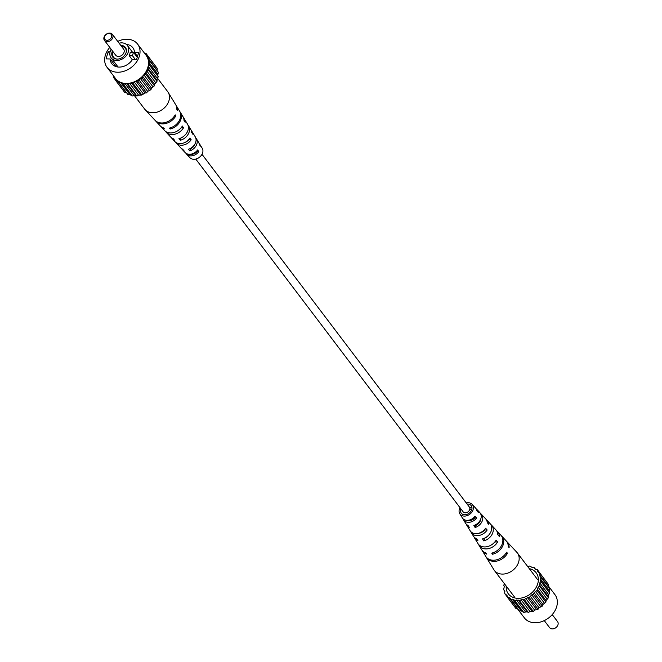 <?xml version="1.0" encoding="UTF-8"?>
<svg xmlns="http://www.w3.org/2000/svg" width="662" height="662" viewBox="0 0 662 662"><rect width="100%" height="100%" fill="white"/><g stroke="black" fill="none" stroke-linecap="round" stroke-linejoin="round"><path stroke-width="0.99" d="M202.001 154.32L469.366 507.042A3.922 3.012 142.8 0 1 469.722 509.5A3.922 3.012 142.8 0 1 466.693 512.553A3.922 3.012 142.8 0 1 463.11 511.784L195.745 159.062M192.27 154.279A3.922 3.012 142.8 0 1 192.17 153.865M107.037 40.299A3.989 3.062 -37.2 0 0 111.58 36.964A3.989 3.062 -37.2 0 0 109.056 33.448A3.989 3.062 -37.2 0 0 104.505 36.791A3.989 3.062 -37.2 0 0 107.037 40.299M109.693 33.1A4.99 3.823 142.8 0 1 112.408 34.374A4.99 3.823 142.8 0 1 112.06 39.083A4.99 3.823 142.8 0 1 107.17 41.665A4.99 3.823 142.8 0 1 104.455 40.399A4.99 3.823 142.8 0 1 104.803 35.682A4.99 3.823 142.8 0 1 109.693 33.1M104.455 40.399L115.668 55.178A4.99 3.823 -37.2 0 0 118.374 56.452A4.99 3.823 -37.2 0 0 123.264 53.87A4.99 3.823 -37.2 0 0 123.612 49.154L112.408 34.374M112.449 50.941A7.969 6.115 -37.2 0 0 117.033 59.1A7.969 6.115 -37.2 0 0 126.219 52.141A7.969 6.115 -37.2 0 0 121.088 45.413A7.969 6.115 -37.2 0 0 120.774 45.413M113.169 51.884A7.39 5.668 -37.2 0 0 117.306 59.108M111.142 49.211A10.22 7.845 -37.2 0 0 111.108 57.834A10.22 7.845 -37.2 0 0 116.669 60.441A10.22 7.845 -37.2 0 0 126.69 55.145A10.22 7.845 -37.2 0 0 127.394 45.479A10.22 7.845 -37.2 0 0 121.833 42.873A10.22 7.845 -37.2 0 0 119.086 43.187M129.181 55.625L132.45 55.707L133.459 52.281L130.191 52.199A10.22 7.845 142.8 0 1 129.181 55.625L132.301 59.745M110.066 51.901L108.129 51.851L106.061 58.877L110.173 58.976A13.215 10.137 -37.2 0 0 111.812 63.718A13.215 10.137 -37.2 0 0 119.003 67.085A13.215 10.137 -37.2 0 0 132.45 59.522L136.554 59.621L138.623 52.596L134.518 52.497A13.215 10.137 -37.2 0 0 132.872 47.755A13.215 10.137 -37.2 0 0 126.359 44.42M109.776 47.416A19.198 14.73 -37.2 0 0 107.045 67.334A19.198 14.73 -37.2 0 0 117.488 72.224A19.198 14.73 -37.2 0 0 136.314 62.286A19.198 14.73 -37.2 0 0 137.638 44.139A19.198 14.73 -37.2 0 0 127.195 39.24A19.198 14.73 -37.2 0 0 117.728 41.392M107.045 67.334L115.544 78.546A19.198 14.73 -37.2 0 0 125.987 83.445A19.198 14.73 -37.2 0 0 144.812 73.499A19.198 14.73 -37.2 0 0 146.145 55.351L137.638 44.139M126.144 52.406A7.39 5.668 -37.2 0 0 121.543 46.431M132.45 55.707L135.396 59.588M133.459 52.281L137.249 57.28M144.473 53.15L145.946 53.316L146.062 54.814L148.329 56.634L148.454 59.712L149.521 60.647L148.751 63.866L149.446 65.099L148.338 66.514L148.098 69.675L146.691 70.859L145.574 74.061L142.653 76.395L142.049 77.967L140.361 78.472L137.762 81.12L134.312 82.038L132.996 83.313L129.636 83.395L128.089 84.38L126.806 83.677L123.372 84.264L120.84 82.733L119.16 82.973L118.606 81.658L115.742 80.582L115.627 79.084L113.359 77.264L113.616 75.998M149.521 60.647L158.408 72.373L157.639 75.592L158.334 76.825L157.225 78.24L156.985 81.401L154.635 84.223L154.461 85.787L151.54 88.12L150.936 89.693L147.643 91.373L146.65 92.846L144.986 92.945L141.883 95.03L138.524 95.121L136.976 96.106L135.693 95.402L132.259 95.99L129.727 94.459L128.047 94.699L119.16 82.973M126.55 92.721L124.63 92.308L115.742 80.582M145.946 53.316L154.842 65.232M148.329 56.634L157.217 68.36L157.109 70.66M123.372 84.264L132.259 95.99M133.931 95.361L125.044 83.635M135.693 95.402L126.806 83.677M136.976 96.106L128.089 84.38M131.308 94.947L122.42 83.222M138.524 95.121L129.636 83.395M129.727 94.459L120.84 82.733M126.21 92.481L117.323 80.764M113.359 77.264L115.726 80.392M147.03 56.088L146.062 54.814M156.894 69.932L148.007 58.206M149.446 65.099L158.334 76.825M157.639 75.592L148.751 63.866M157.672 73.921L148.785 62.195M148.098 69.675L156.985 81.401M156.72 79.953L147.833 68.227M157.225 78.24L148.338 66.514M145.574 74.061L154.461 85.787M154.635 84.223L145.748 72.506M155.578 82.585L146.691 70.859M142.049 77.967L150.936 89.693M151.54 88.12L142.653 76.395M152.864 86.664L143.977 74.938M137.762 81.12L146.65 92.846M147.643 91.373L138.755 79.655M149.248 90.198L140.361 78.472M132.996 83.313L141.883 95.03M143.199 93.764L134.312 82.038M144.986 92.945L136.099 81.219M140.361 94.724L131.473 82.998M115.933 66.581L110.173 58.976M109.834 54.102L108.129 51.851M137.497 56.427L134.518 52.497M157.382 78.025L167.676 91.604A14.456 11.097 142.8 0 1 168.165 92.324A14.456 11.097 142.8 0 1 168.967 100.649A14.456 11.097 142.8 0 1 152.5 112.763A14.456 11.097 142.8 0 1 145.185 109.735A14.456 11.097 142.8 0 1 144.63 109.073L134.237 95.369M195.091 143.72A6.843 5.246 142.8 0 1 195.058 143.811A6.843 5.246 142.8 0 1 190.399 148.892L190.135 148.578M187.934 125.002A10.451 8.018 142.8 0 1 188.596 125.896L190.755 129.446A10.029 7.696 142.8 0 1 191.657 132.425L192.799 134.204A9.798 7.514 -37.2 0 0 191.922 131.349A9.798 7.514 -37.2 0 0 191.252 130.464M168.165 92.324L175.637 104.604A12.992 9.971 142.8 0 1 176.82 109.296L177.474 110.314A12.859 9.864 -37.2 0 0 176.307 105.697A12.859 9.864 -37.2 0 0 175.951 105.167M179.94 111.721A12.082 9.268 142.8 0 1 180.287 112.242L182.952 116.611A11.56 8.871 142.8 0 1 184.003 120.476L185.145 122.255A11.328 8.689 -37.2 0 0 184.11 118.523A11.328 8.689 -37.2 0 0 183.457 117.621M195.729 137.837A8.92 6.843 142.8 0 1 196.407 138.722L198.567 142.272A8.498 6.521 142.8 0 1 199.287 144.366L200.421 146.145A8.267 6.339 -37.2 0 0 199.725 144.184A8.267 6.339 -37.2 0 0 199.047 143.306M185.931 153.245A8.267 6.339 -37.2 0 0 186.593 154.138L189.862 157.647A7.779 5.966 -37.2 0 0 196.928 158.698A7.779 5.966 -37.2 0 0 202.655 152.756A7.779 5.966 -37.2 0 0 202.216 148.271L199.725 144.184M180.287 112.242A12.082 9.268 142.8 0 1 180.966 119.201A12.082 9.268 142.8 0 1 170.233 128.999L169.431 128.097A12.214 9.367 -37.2 0 0 180.312 118.192A12.214 9.367 -37.2 0 0 179.625 111.158L176.307 105.697M188.596 125.896A10.451 8.018 142.8 0 1 189.183 131.912A10.451 8.018 142.8 0 1 180.329 140.278L178.914 138.706A10.675 8.192 -37.2 0 0 188.033 130.133A10.675 8.192 -37.2 0 0 187.437 123.984L184.11 118.523M196.407 138.722A8.92 6.843 142.8 0 1 196.904 143.861A8.92 6.843 142.8 0 1 189.82 150.862L188.405 149.289A9.144 7.017 -37.2 0 0 195.753 142.082A9.144 7.017 -37.2 0 0 195.24 136.811L191.922 131.349M155.454 120.707A12.859 9.864 -37.2 0 0 155.868 121.187L160.229 125.863A12.214 9.367 -37.2 0 0 163.588 127.956L164.399 128.858A12.082 9.268 142.8 0 1 161.098 126.798A12.082 9.268 142.8 0 1 160.684 126.31M165.417 131.299A11.328 8.689 -37.2 0 0 166.112 132.168L170.465 136.844A10.675 8.192 -37.2 0 0 173.08 138.565L174.487 140.137A10.451 8.018 142.8 0 1 171.996 138.482A10.451 8.018 142.8 0 1 171.309 137.605M175.67 142.272A9.798 7.514 -37.2 0 0 176.349 143.157L180.709 147.825A9.144 7.017 -37.2 0 0 182.571 149.14L183.986 150.721A8.92 6.843 142.8 0 1 182.232 149.463A8.92 6.843 142.8 0 1 181.562 148.578M155.868 121.187A12.859 9.864 -37.2 0 0 175.835 115.883L175.182 114.865A12.992 9.971 142.8 0 1 154.991 120.252L145.185 109.735M166.112 132.168A11.328 8.689 -37.2 0 0 183.506 127.824L182.364 126.045A11.56 8.871 142.8 0 1 164.581 130.538L161.098 126.798M176.349 143.157A9.798 7.514 -37.2 0 0 191.161 139.773L190.019 137.994A10.029 7.696 142.8 0 1 174.826 141.519L171.996 138.482M186.593 154.138A8.267 6.339 -37.2 0 0 198.782 151.714L197.648 149.935A8.498 6.521 142.8 0 1 185.07 152.5L182.232 149.463M184.342 142.719A7.315 5.61 -37.2 0 0 188.769 139.715L191.161 139.773M190.3 154.246A6.496 4.982 -37.2 0 0 197.028 151.672L196.647 151.118M174.569 115.85L175.835 115.883M181.14 127.766L183.506 127.824M197.028 151.672L198.782 151.714M170.233 128.999L170.597 127.774M180.329 140.278L181.016 137.936M189.82 150.862L190.399 148.892M544.272 620.608L549.592 627.626A4.99 3.823 -37.2 0 0 552.307 628.9A4.99 3.823 -37.2 0 0 557.197 626.318A4.99 3.823 -37.2 0 0 557.545 621.601L552.224 614.584M506.215 586.085A17.452 13.389 -37.2 0 0 513.273 597.463A17.452 13.389 -37.2 0 0 517.858 598.324A17.452 13.389 -37.2 0 0 538.314 578.48A17.452 13.389 -37.2 0 0 529.261 568.617M548.384 586.002L554.955 594.666A19.198 14.73 142.8 0 1 553.631 612.813A19.198 14.73 142.8 0 1 534.805 622.76A19.198 14.73 142.8 0 1 524.362 617.861L517.527 608.85M546.274 581.608L537.37 569.692L535.79 569.519L533.953 567.301L532.273 567.541L529.741 566.01L527.763 566.631M548.541 587.037L548.641 584.736L539.753 573.011L538.38 572.431L537.37 569.692M504.618 583.975L503.666 585.175L504.361 586.408L503.592 589.627L504.659 590.562L504.783 593.64L507.051 595.461L507.166 596.958L510.03 598.034L519.471 611.076L521.159 610.836L523.683 612.367L527.126 611.779L528.4 612.482L529.948 611.498L533.315 611.407L534.623 610.141L538.074 609.222L539.067 607.749L542.36 606.069L542.964 604.497L545.885 602.163L546.059 600.599L548.409 597.778L548.649 594.617L549.758 593.202L549.063 591.969L549.832 588.75L539.878 576.089L539.753 573.011M507.166 596.958L516.054 608.684L517.974 609.098M510.584 599.35L512.272 599.11L514.796 600.641L518.238 600.053L519.513 600.757L521.06 599.772L524.428 599.689L525.736 598.415L529.186 597.496L531.785 594.848L533.473 594.344L534.077 592.78L536.998 590.438L538.123 587.235L539.522 586.052L539.762 582.891L540.871 581.476L540.175 580.243L540.945 577.024M504.891 591.34L503.592 589.627M507.158 596.768L504.783 593.64M508.755 597.141L517.643 608.858M523.683 612.367L514.796 600.641M513.844 599.598L522.732 611.324M512.272 599.11L521.159 610.836M528.4 612.482L519.513 600.757M518.238 600.053L527.126 611.779M516.468 600.012L525.355 611.738M533.315 611.407L524.428 599.689M522.897 599.375L531.785 611.1M521.06 599.772L529.948 611.498M538.074 609.222L529.186 597.496M527.523 597.596L536.41 609.321M525.736 598.415L534.623 610.141M542.36 606.069L533.473 594.344M531.785 594.848L540.672 606.574M530.179 596.032L539.067 607.749M545.885 602.163L536.998 590.438M535.401 591.315L544.288 603.041M534.077 592.78L542.964 604.497M548.409 597.778L539.522 586.052M538.123 587.235L547.011 598.961M537.18 588.882L546.059 600.599M549.758 593.202L540.871 581.476M539.762 582.891L548.649 594.617M539.257 584.604L548.144 596.33M540.209 578.571L549.096 590.297M540.175 580.243L549.063 591.969M539.431 574.583L548.318 586.309M537.486 571.19L538.454 572.464M535.45 569.279L533.953 567.301M486.049 556.833A12.992 9.971 -37.2 0 0 486.363 557.396L493.835 569.676A14.456 11.097 -37.2 0 0 494.324 570.396A14.456 11.097 -37.2 0 0 502.193 574.086A14.456 11.097 -37.2 0 0 518.669 561.972A14.456 11.097 -37.2 0 0 517.37 552.927A14.456 11.097 -37.2 0 0 516.815 552.265L507.009 541.748A12.992 9.971 -37.2 0 0 506.546 541.293M484.46 529.658L484.683 529.931A7.431 5.701 -37.2 0 1 478.171 533.382M474.191 517.212L474.786 517.932A6.612 5.073 -37.2 0 1 466.975 520.34M489.524 534.102A7.779 5.966 142.8 0 1 484.567 538.231L483.781 540.895L482.49 538.909A10.451 8.018 -37.2 0 0 491.345 530.535A10.451 8.018 -37.2 0 0 490.004 523.518L487.174 520.481A10.029 7.696 -37.2 0 0 486.33 519.728M480.761 518.983L480.761 518.983A6.968 5.346 142.8 0 1 480.529 520.266A6.968 5.346 142.8 0 1 475.721 525.462L475.333 524.908M460.868 508.821A6.231 4.783 -37.2 0 0 460.719 509.277A6.231 4.783 -37.2 0 0 461.157 513.017A6.231 4.783 -37.2 0 0 466.834 514.432A6.231 4.783 -37.2 0 0 471.766 509.55A6.231 4.783 -37.2 0 0 471.079 505.495A6.231 4.783 -37.2 0 0 467.124 504.08M470.748 531.536A10.029 7.696 -37.2 0 0 471.245 532.554A10.029 7.696 -37.2 0 0 487.166 529.989L484.683 529.931M487.166 529.989L485.602 528.202A9.798 7.514 142.8 0 1 470.078 530.651L466.76 525.189A9.144 7.017 142.8 0 1 466.271 524.163M486.363 557.396A12.992 9.971 -37.2 0 0 496.666 561.111A12.992 9.971 -37.2 0 0 507.489 553.25L505.983 553.217M507.489 553.25L506.596 552.224A12.859 9.864 142.8 0 1 495.879 559.986A12.859 9.864 142.8 0 1 485.693 556.303L482.375 550.842A12.214 9.367 142.8 0 1 482.06 550.279M478.543 544.379A11.56 8.871 -37.2 0 0 479.048 545.389A11.56 8.871 -37.2 0 0 488.051 548.724A11.56 8.871 -37.2 0 0 497.667 542.004L494.862 541.938M497.667 542.004L496.103 540.217A11.328 8.689 142.8 0 1 486.678 546.754A11.328 8.689 142.8 0 1 477.89 543.477L474.563 538.016A10.675 8.192 142.8 0 1 474.066 536.998M462.953 518.694A8.498 6.521 -37.2 0 0 463.433 519.728A8.498 6.521 -37.2 0 0 476.632 517.974L474.786 517.932M476.632 517.974L475.059 516.186A8.267 6.339 142.8 0 1 462.275 517.816L459.784 513.729A7.779 5.966 142.8 0 1 459.345 509.243A7.779 5.966 142.8 0 1 459.999 507.68M466.255 502.938A7.779 5.966 142.8 0 1 472.138 504.353A7.779 5.966 142.8 0 1 473.14 509.583A7.779 5.966 142.8 0 1 466.851 515.723A7.779 5.966 142.8 0 1 459.784 513.729M463.433 519.728L465.593 523.278A8.92 6.843 -37.2 0 0 467.993 525.388L469.284 527.382A9.144 7.017 142.8 0 1 466.76 525.189M471.245 532.554L473.404 536.104A10.451 8.018 -37.2 0 0 476.657 538.76L477.947 540.755A10.675 8.192 142.8 0 1 474.563 538.016M479.048 545.389L481.713 549.758A12.082 9.268 -37.2 0 0 485.883 552.969L486.628 554.111A12.214 9.367 142.8 0 1 482.375 550.842M501.316 535.69A12.214 9.367 142.8 0 1 501.771 536.137A12.214 9.367 142.8 0 1 503.343 544.338A12.214 9.367 142.8 0 1 492.462 554.251L491.725 553.118A12.082 9.268 -37.2 0 0 502.45 543.32A12.082 9.268 -37.2 0 0 500.902 535.202L497.419 531.462A11.56 8.871 -37.2 0 0 496.583 530.701M490.691 524.395A10.675 8.192 142.8 0 1 491.535 525.156A10.675 8.192 142.8 0 1 492.9 532.331A10.675 8.192 142.8 0 1 483.781 540.895M480.438 513.422A9.144 7.017 142.8 0 1 481.291 514.175A9.144 7.017 142.8 0 1 482.466 520.315A9.144 7.017 142.8 0 1 475.117 527.523L473.827 525.529A8.92 6.843 -37.2 0 0 480.91 518.528A8.92 6.843 -37.2 0 0 479.768 512.537L476.93 509.5A8.498 6.521 -37.2 0 0 476.069 508.755M501.771 536.137L506.132 540.813A12.859 9.864 142.8 0 1 508.234 546.655L509.128 547.681A12.992 9.971 -37.2 0 0 507.009 541.748M491.535 525.156L495.888 529.832A11.328 8.689 142.8 0 1 497.741 534.648L499.305 536.435A11.56 8.871 -37.2 0 0 497.419 531.462M481.291 514.175L485.651 518.842A9.798 7.514 142.8 0 1 487.24 522.632L488.804 524.42A10.029 7.696 -37.2 0 0 487.174 520.481M472.138 504.353L475.407 507.862A8.267 6.339 142.8 0 1 476.698 510.617L478.27 512.405A8.498 6.521 -37.2 0 0 476.93 509.5M471.7 507.754A8.498 6.521 -37.2 0 0 469.83 508.135M480.397 520.663A7.431 5.701 -37.2 0 0 479.917 520.737M469.73 507.721A6.496 4.982 142.8 0 1 471.981 507.82M471.824 509.335A6.612 5.073 -37.2 0 0 469.631 509.773M492.462 554.251L492.892 552.787M475.117 527.523L475.721 525.462M127.394 45.479L132.532 52.257M111.108 57.834L118.076 67.028M517.37 552.927L537.66 579.689M494.324 570.396L514.614 597.157"/></g></svg>
